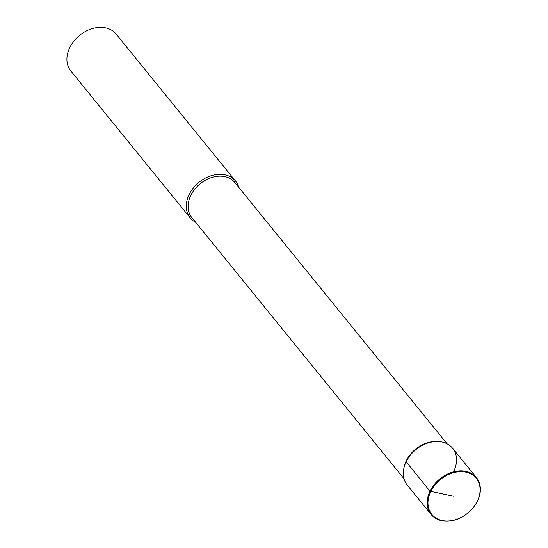<?xml version="1.0" encoding="UTF-8"?>
<svg xmlns="http://www.w3.org/2000/svg" width="548" height="548" viewBox="0 0 548 548"><rect width="100%" height="100%" fill="white"/><g stroke="black" fill="none" stroke-linecap="round" stroke-linejoin="round"><path stroke-width="0.82" d="M437.379 441.496L435.968 441.483A27.749 20.975 140.9 0 0 404.04 467.423L403.773 468.8A29.208 22.078 140.9 0 1 437.386 441.496A29.208 22.078 140.9 0 1 453.696 471.513M447.106 443.805L234.893 182.58A27.749 20.975 140.9 0 0 200.136 183.792A27.749 20.975 140.9 0 0 191.821 217.57L404.034 478.794M238.757 187.334A29.208 22.078 140.9 0 0 235.544 181.066A29.208 22.078 140.9 0 0 198.958 182.347A29.208 22.078 140.9 0 0 190.204 217.899A29.208 22.078 140.9 0 0 195.684 222.33M235.544 181.066L116.169 34.12A29.208 22.078 140.9 0 0 79.583 35.401A29.208 22.078 140.9 0 0 70.829 70.952L190.204 217.899M476.465 477.623A29.208 22.078 140.9 0 0 439.88 478.904A29.208 22.078 140.9 0 0 431.125 514.456A29.208 22.078 140.9 0 0 454.929 519.97A29.208 22.078 140.9 0 0 477.568 500.899A29.208 22.078 140.9 0 0 476.465 477.623L452.586 448.237A29.208 22.078 140.9 0 0 416 449.518A29.208 22.078 140.9 0 0 407.246 485.069M477.335 501.098A28.626 21.632 140.9 0 0 452.511 473.006A28.626 21.632 140.9 0 0 432.256 514.901A28.626 21.632 140.9 0 0 477.335 501.098M454.039 496.337L430.016 491.179L406.143 461.793M407.253 485.069L431.125 514.456"/></g></svg>
